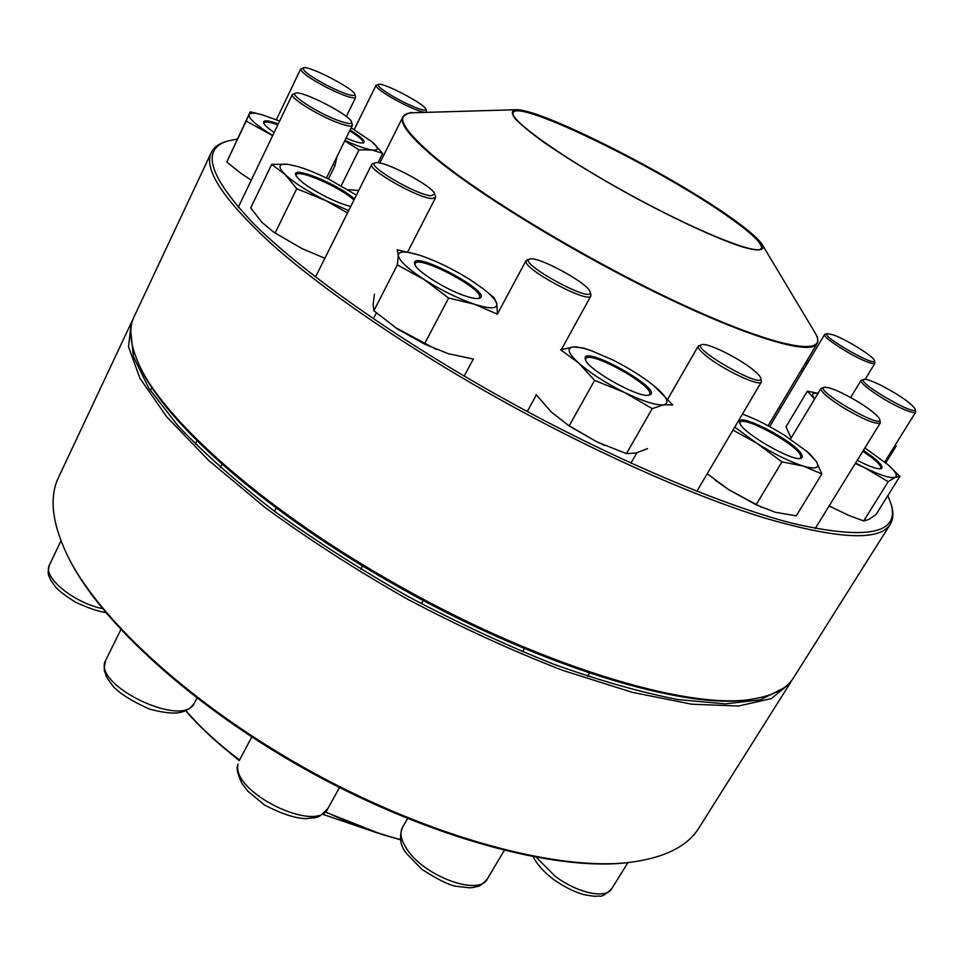 <?xml version="1.0" encoding="UTF-8"?>
<svg xmlns="http://www.w3.org/2000/svg" width="964" height="964" viewBox="0 0 964 964"><rect width="100%" height="100%" fill="white"/><g stroke="black" fill="none" stroke-linecap="round" stroke-linejoin="round"><path stroke-width="1.45" d="M817.99 393.42C812.76 392.517 811.351 393.902 813.761 397.554L814.725 398.831M885.783 462.804L896.11 446.212L895.46 444.669M894.929 445.525L896.11 446.212M791.107 438.09L785.997 426.763L807.326 391.203L814.652 398.951M818.05 393.312L807.326 391.203M425.835 109.185L426.51 111.872C426.028 114.68 403.988 105.462 388.613 95.918C379.912 90.495 375.707 86.989 376.008 85.386L378.551 84.374C376.912 85.398 380.744 88.821 390.046 94.629C405.711 104.365 427.847 113.306 425.835 109.185C425.245 104.281 382.865 82.024 378.551 84.374M805.784 362.584L807.157 363.741M804.289 368.561L802.59 367.947M801.156 370.333L802.783 371.08M808.591 361.355L807.121 360.331M780.563 408.326L778.948 407.603L780.599 408.278M801.024 370.574L802.566 371.453M806.675 364.561L805.302 363.392M354.921 94.4L355.692 97.4C353.113 99.015 343.642 95.822 327.278 87.784C310.083 78.686 301.202 72.433 300.648 69.01L303.467 67.841C301.877 70.324 310.083 76.361 328.085 85.977C345.317 94.364 354.258 97.171 354.921 94.4C354.089 88.724 308.516 65.178 303.467 67.841M351.559 121.922L352.402 125.32C351.27 126.874 346.052 125.862 336.725 122.308C316.975 114.812 289.586 97.581 292.369 94.484L295.55 93.147C288.947 94.291 316.385 112.198 336.749 119.934C347.076 123.85 352.017 124.513 351.559 121.922C350.438 115.21 301.624 90.086 295.55 93.147M435.511 196.499L435.511 197.728L431.727 198.548C417.304 197.837 367.043 169.182 371.755 164.386L372.743 163.663M431.065 195.8L434.668 193.933C433.354 186.197 382.407 159.506 375.309 162.88C364.79 164.627 416.038 194.945 431.065 195.8M131.357 322.542L58.635 477.192C49.056 496.894 51.911 522.825 67.191 554.987C98.617 619.852 194.041 707.48 313.059 772.622C432.053 837.788 557.3 870.962 628.877 862.491C664.196 858.044 687.585 846.476 699.021 827.787L790.131 683.199L771.357 698.599L738.508 706.022L691.742 704.214L632.251 692.333L562.518 670.281C512.017 650.724 460.467 627.106 407.893 599.403C356.222 570.037 308.552 539.334 264.871 507.329L208.718 460.467L166.676 416.749L139.937 378.322L128.501 346.654L131.357 322.542L132.887 319.65M791.733 680.355L790.131 683.199M627.781 862.611L626.829 862.72C555.517 871.155 430.956 838.174 312.637 773.381C194.318 708.612 99.425 621.443 68.107 556.831L67.685 555.975M130.791 331.158L133.369 356.523L148.878 388.323L177.918 425.727C203.874 453.032 236.084 481.578 274.547 511.342C316.047 541.166 360.91 569.76 409.146 597.114C458.177 623.009 506.437 645.398 553.926 664.292C599.729 680.668 641.12 692.429 678.114 699.575L725.265 703.889L760.415 699.828L783.178 688.32M322.591 814.243L377.792 833.113M732.315 218.623C748.679 230.251 758.692 238.976 762.343 244.784C765.223 250.989 758.078 251.544 740.918 246.459C715.891 238.168 673.559 218.563 629.516 194.608C595.824 175.918 567.302 158.494 543.925 142.347C530.501 132.61 520.837 124.633 514.921 118.427C511.33 113.415 511.583 110.511 515.68 109.739C539.491 107.848 671.643 174.846 732.315 218.623M731.556 218.298C756.62 236.204 766.199 246.579 760.295 249.447C750.522 252.917 692.803 229.119 629.588 194.463C566.35 159.879 515.198 124.079 512.86 113.981C504.955 91.749 662.593 168.206 731.556 218.298M512.993 114.379L513.125 112.571C518.271 98.533 665.618 171.194 730.977 218.599C752.643 234.047 762.753 243.988 761.331 248.459L759.873 249.543M891.736 506.437L891.845 506.811C893.688 513.728 893.17 519.536 890.302 524.223C879.722 541.467 837.463 539.286 763.536 517.68C689.863 494.869 587.016 448.802 489.604 393.673C400.241 343.015 320.626 287.79 271.474 243.916C223.287 199.524 203.235 169.037 211.321 152.493C213.719 147.54 218.334 143.985 225.166 141.816L225.54 141.696M211.321 152.493L134.129 316.638C128.73 327.808 129.827 342.509 137.418 360.741C158.819 414.809 257.581 505.112 388.673 579.942C535.285 665.015 691.634 711.769 754.692 698.683C774.128 695.261 787.106 688.26 793.601 677.692L890.302 524.223M237.325 139.033L227.359 141.118C200.608 149.372 209.176 176.701 253.062 223.094C299.069 269.245 387.914 333.122 490.953 391.505C602.066 454.418 718.939 504.606 793.143 523.476C866.576 540.177 899.279 533.875 891.242 504.582L887.88 495.58M753.908 698.804L752.402 699.057C689.501 712.095 533.984 665.618 388.239 581.039C257.93 506.654 159.699 416.785 138.334 362.862L137.719 361.452M863.407 450.345L873.251 457.382C881.253 463.877 883.795 467.661 880.891 468.733C876.963 469.227 869.094 466.419 857.261 460.322M855.61 462.997L864.672 467.733C880.662 475.493 890.844 478.674 895.207 477.288C897.942 475.734 895.592 471.577 888.145 464.841L864.925 447.886M855.333 463.443L864.672 467.733L888.206 481.687L895.207 477.288L899.87 476.433L888.145 464.841M829.136 505.931L849.453 515.716L863.696 520.909L888.206 481.687M863.696 520.909L868.841 519.427L875.951 514.619L899.87 476.433M829.1 505.992L849.164 515.595M880.18 468.829L880.722 468.371C881.482 466.588 878.662 463.118 872.251 457.96L862.864 451.236M801.602 454.261L802.458 456.972L800.891 458.346C792.203 461.816 740.701 431.812 739.725 422.762C735.183 410.531 794.276 440.668 801.602 454.261M734.725 427.136L756.632 443.115C774.152 454.068 789.709 461.72 803.277 466.082C815.785 469.613 820.159 468.106 816.4 461.551L806.76 451.345L784.708 435.427C769.718 426.076 755.836 419.051 743.087 414.363L742.413 414.122M732.977 430.101L756.632 443.115L781.961 461.864L803.277 466.082L821.87 473.951L816.4 461.551L809.724 453.875M707.215 473.734L728.844 489.748L756.089 504.787L781.961 461.864M756.089 504.787L775.237 512.246L796.24 515.861L821.87 473.951M715.698 480.482L728.844 489.748L762.283 507.667M800.144 458.454L800.927 457.816L800.289 454.659C793.962 442.741 742.629 415.231 740.171 422.473L739.978 423.449M648.784 395.18C638.24 398.156 586.727 369.019 585.341 359.331C580.22 342.642 666.22 390.685 649.29 395.083L648.784 395.18M612.032 359.608L591.221 350.703C583.316 347.944 577.364 346.703 573.363 346.944C566.338 347.835 568.061 353.149 578.533 362.898C590.269 373.116 605.645 382.997 624.672 392.529C643.458 401.53 656.496 405.615 663.798 404.796C669.763 403.181 667.281 397.529 656.351 387.841L653.628 385.564C642.06 376.346 628.203 367.694 612.032 359.608M591.221 350.703L583.569 348.028L573.363 346.944L560.626 349.824L578.533 362.898L594.619 380.382L624.672 392.529L652.242 408.628L663.798 404.796L672.751 404.964L654.809 386.54M536.044 394.493L551.275 411.99L569.134 425.919L594.619 380.382M569.134 425.919L596.764 441.813L626.455 453.622L652.242 408.628M626.455 453.622L636.071 453.02L647.603 448.609M566.965 424.485L596.764 441.813L604.802 445.476M648.531 395.216L649.471 394.421C655.592 386.564 589.281 349.522 585.799 358.825L585.606 360.042M874.42 360.56L874.938 363.295C874.384 364.067 872.022 363.693 867.865 362.163C852.682 356.788 821.593 336.798 824.63 334.46L827.329 333.568C818.918 334.966 877.156 368.368 874.42 360.56C874.107 356.788 847.211 339.943 833.86 335.086L827.329 333.568M465.564 296.056C446.043 289.815 416.219 271.029 414.749 264.148C409.302 247.748 495.773 293.622 479.204 298.31C476.686 298.973 472.131 298.225 465.564 296.056M470.516 279.97C454.309 269.763 438.271 261.834 422.401 256.159L419.967 255.34C406.061 250.965 398.831 250.917 398.289 255.219C398.951 260.485 407.495 268.534 423.907 279.367C441.114 290.248 457.936 298.527 474.372 304.202C489.881 309.107 497.364 308.986 496.822 303.841C495.942 300.262 491.483 295.321 483.458 289.031L470.516 279.97M418.81 254.978L397.18 249.772L398.289 255.219L397.337 264.943L423.907 279.367L448.609 298.057L474.372 304.202L497.448 314.228M374.442 294.237L373.14 304.335L373.863 310.733L397.337 264.943M497.448 313.999L496.822 303.841L494.134 297.683L483.458 289.031M373.863 310.733L397.686 329.134L424.449 344.052L448.609 298.057M424.449 344.052L448.152 353.643L473.42 359.09M394.975 327.302L436.282 349.414M478.457 298.466L479.349 297.659C485.205 289.803 418.424 254.363 415.195 263.654L415.05 264.859M915.149 409.049L915.692 412.122C914.077 413.532 907.594 411.423 896.231 405.82C878.385 396.927 858.743 382.636 861.081 380.382L864.106 379.394C854.225 381.009 918.21 418.231 915.149 409.049C911.414 403.374 900.364 395.626 882.024 385.829C872.733 381.19 866.756 379.045 864.106 379.394M350.739 206.465C344.112 204.874 336.026 201.729 326.483 197.042C309.131 188.088 298.9 180.798 295.803 175.159C291.164 165.013 338.774 184.473 354.499 198.933M356.415 195.09L329.302 179.449C317.602 173.653 307.07 169.339 297.743 166.531L287.826 164.314C278.439 163.386 277.512 166.76 285.031 174.436C293.863 182.63 307.48 191.378 325.904 200.681L348.679 210.586M297.743 166.531L287.826 164.314L271.691 164.386L285.031 174.436L296.755 188.691L325.904 200.681L347.486 212.96M273.354 231.89L261.834 222.25L250.724 207.887L271.691 164.386M273.222 231.794L275.102 233.047L296.755 188.691M275.102 233.047L302.166 248.688L324.88 258.244L302.166 248.688L274.137 232.408M353.945 200.03C340.726 187.377 297.864 168.604 296.225 174.906L296.105 175.846M879.746 419.4L880.337 422.895C875.83 424.654 863.358 419.497 842.898 407.447C827.883 397.891 820.593 391.541 821.003 388.408L824.401 387.251C812.7 389.287 883.325 430.378 879.746 419.4C878.108 415.713 871.095 409.965 858.683 402.181C841.849 392.179 830.414 387.203 824.401 387.251M274.15 132.478C268.004 128.308 264.485 125.127 263.606 122.934C263.015 119.898 267.908 120.211 278.295 123.85M335.352 159.94L336.617 157.385M279.632 121.042L262.377 114.861C254.568 112.74 250.134 112.643 249.086 114.571C248.29 117.873 254.785 123.982 268.546 132.924L272.704 135.49M246.169 121.078L226.769 162.036L250.23 111.8L246.169 121.078L272.643 135.623M262.377 114.861L250.23 111.8M328.411 179.003L335.05 165.543L336.882 156.831M333.122 164.47L335.05 165.543M226.769 162.036L241.06 173.436L251.279 180.184M240.735 173.195L251.267 180.196M277.837 124.79C269.727 121.958 265.112 121.344 264.003 122.934L263.907 123.573M760.753 378.033L761.415 381.913C760.102 387.287 722.144 369.357 705.672 355.487C699.985 350.788 697.526 347.643 698.273 346.028L701.985 344.642C688.754 347.305 764.958 390.661 760.753 378.033C760.174 376.165 757.644 373.43 753.161 369.827C738.653 357.957 707.395 342.521 701.985 344.642M350.113 129.971C361.464 137.069 365.946 141.383 363.561 142.913C360.958 143.516 355.15 141.913 346.1 138.105M344.943 140.467C356.668 145.793 365.633 148.962 371.839 149.974C379.033 150.806 379.189 148.155 372.285 141.997L351.197 127.778M378.009 162.771L382.708 153.36L371.67 141.467M341.208 185.751L359.018 149.854L371.839 149.974L382.708 153.36M348.004 189.715L358.728 190.462M344.738 140.877L359.018 149.854M362.922 143.034L363.199 142.72C363.585 140.636 359.078 136.659 349.703 130.815M590.848 294.309L590.896 295.924C589.125 303.817 527.019 271.27 525.983 261.871L527.163 259.822M590.028 291.634C587.751 282.982 537.346 255.701 529.826 259.063C516.198 262.256 594.872 305.106 590.125 291.911L590.028 291.634M60.961 540.84L49.441 565.012C42.271 576.785 73.011 602.392 102.449 608.67M120.849 629.709L105.871 659.906C90.58 684.476 184.16 729.507 194.523 702.768L196.909 698.141M185.847 710.661C200.379 727.398 218.274 743.846 239.542 760.018M325.422 811.821C351.125 823.907 376.153 833.161 400.53 839.548M381.37 834.27L400.578 839.825L381.37 834.27L325.205 812.025M239.421 760.259L224.323 748.281C209.405 735.845 196.511 723.325 185.63 710.757C196.511 723.337 209.417 735.845 224.323 748.281M413.46 112.74L413.05 112.752C394.107 113.511 401.048 128.031 433.884 156.313C483.362 198.042 598.752 266.799 690.501 308.299C782.527 350.065 829.871 356.547 815.098 332.869C817.846 337.4 818.472 341.039 816.99 343.787C810.977 355.523 750.727 338.352 663.389 296.201C576.207 254.183 478.264 194.342 433.451 156.662C409.784 136.623 399.578 123.416 402.832 117.042L379.792 163.049M762.343 244.784L814.881 332.508M536.43 857.454L554.939 876.035C577.147 893.062 606.175 899.328 611.706 888.736C605.729 894.568 601.524 896.99 599.078 896.014C596.27 895.93 598.391 897.255 583.967 894.64C574.375 891.989 564.229 886.916 553.553 879.445C544.07 872.287 537.273 864.756 533.152 856.839M407.085 849.404C424.63 876.698 479.59 896.472 487.435 878.782C479.156 888.254 477.674 885.844 473.384 887.458L469.902 887.82L455.273 886.181C447.899 884.554 436.776 878.963 421.895 869.371L406.772 853.791C400.325 846.32 398.879 837.547 402.446 827.461C399.458 833.065 401 840.379 407.085 849.404M238.084 764.175C230.745 792.119 317.24 834.402 327.989 808.326C316.421 820.533 317.734 816.641 305.877 818.713C294.731 818.219 280.873 813.604 264.281 804.868L247.519 790.854L241.916 783.371C237.867 774.598 236.397 768.766 237.518 765.862L238.084 764.175M376.008 85.386L354.222 129.55M300.648 69.01L276.379 119.705M355.692 97.4L346.329 116.499M292.369 94.484L238.265 207.32M151.89 387.444L150.372 390.613M352.402 125.32L326.435 178.039M197.005 440.801L195.391 444.067M49.441 565.012C46.682 575.677 49.272 575.508 50.369 579.545L55.647 587.088C59.226 591.125 65.817 596.126 75.421 602.102C87.857 607.898 97.942 611.381 105.666 612.562M371.755 164.386L315.517 276.981M222.033 464.214L220.382 467.504M435.511 197.728L407.676 251.941M376.37 312.902L373.369 318.735M276.186 507.968L274.487 511.294M105.871 659.906C104.136 666.353 103.811 670.438 104.895 672.149C106.799 676.644 104.461 674.884 113.162 686.32C119.512 693.405 131.55 700.973 149.275 709.022C162.157 712.456 171.941 713.697 178.617 712.758C185.835 711.444 191.137 708.118 194.523 702.768M375.309 162.88L372.707 163.675M434.668 193.933L435.523 196.536M239.241 760.584L227.227 750.679M816.99 343.787L768.115 425.763M515.68 109.739L413.05 112.752C410.315 112.053 406.904 113.487 402.832 117.042M227.359 141.118L225.166 141.816M891.242 504.582L891.845 506.811M848.489 515.318L849.453 515.716M716.192 480.855L715.18 480.096M806.76 451.345L810.013 454.128M824.63 334.46L769.658 426.594M874.938 363.295L865.178 379.334M435.704 349.173L436.487 349.498M861.081 380.382L850.67 397.505M915.692 412.122L884.723 461.925M627.926 862.599L611.706 888.736M821.003 388.408L790.456 439.15M880.337 422.895L815.207 528.537M407.543 818.544L402.446 827.461M504.256 850.465L487.435 878.782M698.273 346.028L667.739 399.132M636.867 452.827L630.95 463.118M524.344 648.519L522.476 651.772M761.415 381.913L696.876 491.266M589.534 673.113L587.654 676.306M251.785 737.002L239.325 760.439M339.509 787.54L327.989 808.326M526.043 260.593L497.352 314.18M473.312 359.066L464.214 376.068M362.572 565.88L360.789 569.218M590.896 295.924L561.349 349.583M536.382 394.951L527.248 411.532M423.256 600.439L421.437 603.753M529.826 259.063L527.127 259.834M590.125 291.911L590.944 294.598"/></g></svg>
